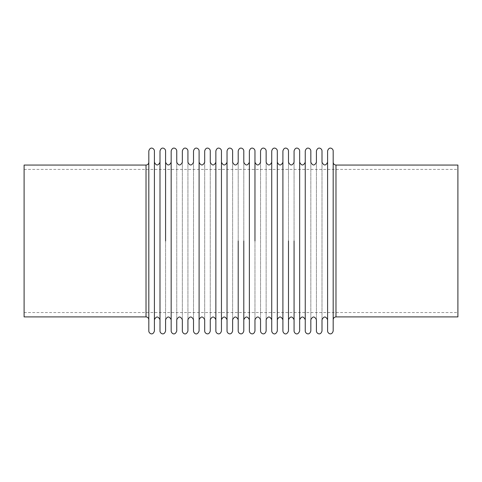 <?xml version="1.0" encoding="UTF-8"?>
<svg xmlns="http://www.w3.org/2000/svg" width="482" height="482" viewBox="0 0 482 482"><rect width="100%" height="100%" fill="white"/><g stroke="black" fill="none" stroke-linecap="round" stroke-linejoin="round"><path stroke-width="0.36" stroke-dasharray="2.41 1.81" d="M457.9 316.897L457.9 165.067M457.9 240.982L457.9 169.405L457.9 240.982M24.1 240.982L24.1 169.405L24.1 240.982M24.1 316.897L24.1 165.067M148.817 240.982L148.817 162.277M148.817 330.995L148.817 150.968M154.403 330.995L154.403 150.968M154.403 240.982L154.403 319.693L154.403 240.982M159.994 240.982L159.994 319.693L159.994 240.982M159.994 330.995L159.994 150.968M165.579 330.995L165.579 150.968M165.579 319.693L165.579 240.982M171.164 240.982L171.164 162.277M171.164 330.995L171.164 150.968M176.749 330.995L176.749 150.968M176.749 319.693L176.749 162.277M182.341 319.693L182.341 162.277M182.341 330.995L182.341 150.968M187.926 330.995L187.926 150.968M187.926 319.693L187.926 162.277M193.511 319.693L193.511 162.277M193.511 330.995L193.511 150.968M199.096 330.995L199.096 150.968M199.096 240.982L199.096 162.277M204.687 319.693L204.687 162.277M204.687 330.995L204.687 150.968M210.273 330.995L210.273 150.968M210.273 319.693L210.273 162.277M215.858 240.982L215.858 319.693L215.858 240.982M215.858 330.995L215.858 150.968M221.449 330.995L221.449 150.968M221.449 240.982L221.449 162.277M227.034 240.982L227.034 319.693L227.034 240.982M227.034 330.995L227.034 150.968M232.619 330.995L232.619 150.968M232.619 319.693L232.619 162.277M238.204 240.982L238.204 162.277M238.204 330.995L238.204 150.968M243.796 330.995L243.796 150.968M243.796 240.982L243.796 162.277M249.381 240.982L249.381 319.693L249.381 240.982M249.381 330.995L249.381 150.968M254.966 330.995L254.966 150.968M254.966 319.693L254.966 240.982M260.551 319.693L260.551 162.277M260.551 330.995L260.551 150.968M266.142 330.995L266.142 150.968M266.142 319.693L266.142 162.277M271.728 240.982L271.728 319.693L271.728 240.982M271.728 330.995L271.728 150.968M277.313 330.995L277.313 150.968M277.313 240.982L277.313 162.277M282.904 319.693L282.904 240.982M282.904 330.995L282.904 150.968M288.489 330.995L288.489 150.968M288.489 240.982L288.489 162.277M294.074 240.982L294.074 162.277M294.074 330.995L294.074 150.968M299.659 330.995L299.659 150.968M299.659 240.982L299.659 319.693L299.659 240.982M305.251 319.693L305.251 162.277M305.251 330.995L305.251 150.968M310.836 330.995L310.836 150.968M310.836 319.693L310.836 162.277M316.421 319.693L316.421 162.277M316.421 330.995L316.421 150.968M322.006 330.995L322.006 150.968M322.006 319.693L322.006 162.277M327.597 240.982L327.597 319.693L327.597 240.982M327.597 330.995L327.597 150.968M333.183 330.995L333.183 150.968M333.183 240.982L333.183 319.693L333.183 240.982M146.022 316.897L146.022 165.067M335.978 316.897L335.978 165.067M24.1 312.559L457.9 312.559M24.1 169.405L457.9 169.405"/><path stroke-width="0.72" d="M335.978 316.897L335.978 165.067L457.9 165.067L457.9 316.897L335.978 316.897C334.285 317.066 333.351 318 333.183 319.693M146.022 316.897L146.022 165.067L24.1 165.067L24.1 316.897L146.022 316.897C147.715 317.066 148.649 318 148.817 319.693M146.022 165.067C147.715 164.898 148.649 163.964 148.817 162.277L148.817 330.995C148.703 333.273 152.86 336.165 154.403 330.995L154.403 150.968C154.523 148.691 150.36 145.805 148.817 150.968L148.817 240.982M165.579 240.982L165.579 150.968C165.694 148.691 161.536 145.805 159.994 150.968L159.994 330.995C159.873 333.273 164.031 336.165 165.579 330.995L165.579 319.693C167.435 316.09 169.296 316.09 171.164 319.693M165.579 162.277C167.447 165.88 169.309 165.88 171.164 162.277L171.164 330.995C171.098 332.954 174.683 336.466 176.749 330.995L176.749 319.693C178.611 316.09 180.473 316.09 182.341 319.693L182.341 330.995C182.292 332.899 185.769 336.52 187.926 330.995L187.926 319.693C189.781 316.09 191.649 316.09 193.511 319.693L193.511 330.995C193.487 332.845 196.855 336.575 199.096 330.995L199.096 150.968C199.223 148.607 194.927 145.889 193.511 150.968L193.511 162.277C191.655 165.88 189.794 165.88 187.926 162.277L187.926 150.968C188.04 148.691 183.883 145.805 182.341 150.968L182.341 162.277C180.479 165.88 178.617 165.88 176.749 162.277L176.749 150.968C176.87 148.691 172.707 145.805 171.164 150.968L171.164 240.982M215.858 162.277C214.002 165.88 212.14 165.88 210.273 162.277L210.273 150.968C210.399 148.607 206.103 145.889 204.687 150.968L204.687 162.277C202.826 165.88 200.964 165.88 199.096 162.277L199.096 240.982M215.858 319.693C213.996 316.09 212.134 316.09 210.273 319.693L210.273 330.995C208.857 336.081 204.561 333.357 204.687 330.995L204.687 319.693C202.82 316.09 200.958 316.09 199.096 319.693M215.858 240.982L215.858 330.995C215.731 333.357 220.027 336.081 221.449 330.995L221.449 150.968C221.575 148.607 217.274 145.889 215.858 150.968L215.858 240.982M227.034 162.277C225.172 165.88 223.311 165.88 221.449 162.277L221.449 240.982M249.381 162.277C247.519 165.88 245.657 165.88 243.796 162.277L243.796 150.968C243.922 148.607 239.62 145.889 238.204 150.968L238.204 162.277C236.349 165.88 234.487 165.88 232.619 162.277L232.619 150.968C232.746 148.607 228.45 145.889 227.034 150.968L227.034 330.995C226.908 333.357 231.203 336.081 232.619 330.995L232.619 319.693C234.481 316.09 236.343 316.09 238.204 319.693M238.204 240.982L238.204 330.995C238.078 333.357 242.374 336.081 243.796 330.995L243.796 240.982M254.966 240.982L254.966 150.968C255.092 148.607 250.797 145.889 249.381 150.968L249.381 330.995C249.254 333.357 253.55 336.081 254.966 330.995L254.966 319.693C256.828 316.09 258.689 316.09 260.551 319.693L260.551 330.995C260.425 333.357 264.726 336.081 266.142 330.995L266.142 319.693C267.998 316.09 269.86 316.09 271.728 319.693M254.966 162.277C256.834 165.88 258.695 165.88 260.551 162.277L260.551 150.968C261.967 145.889 266.269 148.607 266.142 150.968L266.142 162.277C268.004 165.88 269.872 165.88 271.728 162.277M271.728 240.982L271.728 330.995C271.679 332.899 275.156 336.52 277.313 330.995L277.313 150.968C277.439 148.607 273.143 145.889 271.728 150.968L271.728 240.982M282.904 162.277C281.042 165.88 279.18 165.88 277.313 162.277L277.313 240.982M294.074 240.982L294.074 330.995C294.026 332.899 297.502 336.52 299.659 330.995L299.659 150.968C299.78 148.691 295.617 145.805 294.074 150.968L294.074 162.277C292.219 165.88 290.357 165.88 288.489 162.277L288.489 150.968C288.616 148.607 284.314 145.889 282.904 150.968L282.904 319.693C281.036 316.09 279.174 316.09 277.313 319.693M282.904 240.982L282.904 330.995C282.88 332.845 286.242 336.575 288.489 330.995L288.489 240.982M299.659 162.277C301.527 165.88 303.389 165.88 305.251 162.277L305.251 319.693C303.383 316.09 301.521 316.09 299.659 319.693M327.597 162.277C325.736 165.88 323.874 165.88 322.006 162.277L322.006 150.968C322.127 148.691 317.969 145.805 316.421 150.968L316.421 162.277C314.565 165.88 312.704 165.88 310.836 162.277L310.836 150.968C310.962 148.607 306.666 145.889 305.251 150.968L305.251 330.995C305.142 333.261 309.275 336.183 310.836 330.995L310.836 319.693C312.691 316.09 314.559 316.09 316.421 319.693L316.421 330.995C316.306 333.273 320.464 336.165 322.006 330.995L322.006 319.693C323.868 316.09 325.73 316.09 327.597 319.693M327.597 240.982L327.597 330.995C327.483 333.273 331.634 336.165 333.183 330.995L333.183 150.968C333.297 148.691 329.14 145.805 327.597 150.968L327.597 240.982M154.403 319.693C156.264 316.09 158.126 316.09 159.994 319.693M159.994 162.277C158.132 165.88 156.27 165.88 154.403 162.277M221.449 319.693C223.305 316.09 225.166 316.09 227.034 319.693M243.796 319.693C245.651 316.09 247.513 316.09 249.381 319.693M288.489 319.693C290.345 316.09 292.206 316.09 294.074 319.693M335.978 165.067C334.285 164.898 333.351 163.964 333.183 162.277"/></g></svg>
